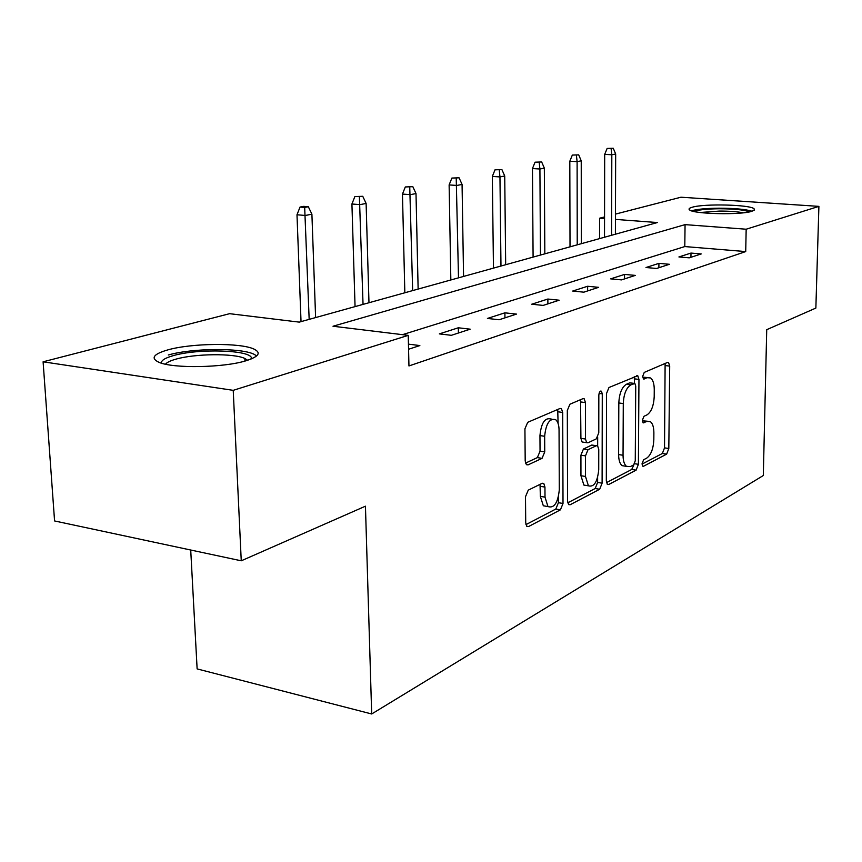 <?xml version="1.0" encoding="UTF-8"?>
<svg xmlns="http://www.w3.org/2000/svg" width="862" height="862" viewBox="0 0 862 862"><rect width="100%" height="100%" fill="white"/><g stroke="black" fill="none" stroke-linecap="round" stroke-linejoin="round"><path stroke-width="1.29" d="M642.028 463.81L642.761 466.191L643.569 466.234L666.649 454.134L668.815 448.499L669.699 366.102L668.535 362.449L667.608 362.396L644.259 372.395L642.653 376.403L643.483 378.978L647.287 377.696L650.53 377.944C652.965 379.808 654.204 383.698 654.258 389.602L654.204 396.617C653.708 405.851 651.306 411.928 647.006 414.87L643.936 416.324L642.341 420.354L643.117 422.833L646.953 421.421L650.39 421.647C652.674 423.501 653.838 427.229 653.881 432.853L653.827 439.782C653.331 448.93 650.95 455.061 646.662 458.164L643.612 459.748L642.028 463.81M167.788 349.897C191.655 343.065 240.455 342.591 253.924 349.056C261.498 352.741 258.891 356.62 246.112 360.725C223.894 367.794 172.874 368.699 158.845 362.255C150.397 358.215 153.371 354.088 167.788 349.897M692.315 207.214C704.319 203.518 749.854 204.617 754.078 208.755L754.358 210.069L751.739 211.33C740.577 215.144 693.662 214.067 689.611 209.951C688.329 208.981 689.234 208.065 692.315 207.214M528.255 490.144L525.497 496.717L525.723 522.868L526.811 526.348L528.557 526.553L560.419 509.841L563.015 503.483L562.703 412.456L561.431 408.631L560.041 408.469L527.706 422.315L524.926 428.823L525.195 460.965L526.413 464.672L528.05 464.887L542.047 458.347L544.741 451.914L544.655 436.28C545.948 423.544 549.633 418.016 555.688 419.697C557.833 421.55 558.953 424.923 559.05 429.826L559.287 489.939C557.886 502.955 554.115 508.494 547.973 506.576L545.01 497.158L544.946 487.084L543.793 483.485L542.198 483.302L528.255 490.144M615.457 214.11L680.937 197.215L818.9 206.374L815.861 308.068L766.727 329.683L763.312 475.522L371.684 713.973L365.445 506.188L241.252 560.806L233.225 390.335L43.1 361.803L229.615 313.682L299.243 322.129L657.35 222.547L615.446 219.401M818.9 206.374L746.169 229.217L685.064 224.626L333.001 326.235L408.232 335.361L233.225 390.335M408.232 335.361L408.954 365.941L745.716 251.575L746.169 229.217M606.32 480.974L607.387 484.422L608.701 484.519L636.113 470.146L638.397 464.306L638.957 379.42L637.761 375.713L608.971 387.512L606.536 393.471L606.32 480.974M599.672 489.26L570.159 504.733L568.651 504.593L567.562 501.113L567.315 410.463L569.911 404.235L582.927 398.664L584.21 398.804L585.46 402.597L585.481 439.027L586.656 442.669L587.992 442.809L596.31 438.866L598.778 432.799L598.831 395.324C599.122 392.242 599.984 390.874 601.396 391.197L602.269 393.837L602.107 483.173L599.672 489.26L595.179 488.517L567.746 502.826M190.717 550.021L197.129 668.901L371.684 713.973M745.716 251.575L684.794 246.564L402.468 334.671M690.99 253.072L678.911 256.951L689.255 257.835L701.237 253.934L690.99 253.072L690.936 257.285M658.924 263.363L645.994 267.522L656.585 268.47L669.418 264.289L658.924 263.363L658.88 267.726M624.562 274.407L610.673 278.857L621.524 279.891L635.305 275.398L624.562 274.407L624.541 278.911M587.636 286.259L572.691 291.054L583.811 292.175L598.648 287.337L587.636 286.259L587.636 290.925M547.866 299.039L531.735 304.211L543.135 305.417L559.158 300.202L547.866 299.039L547.887 303.866M504.895 312.831L487.429 318.444L499.12 319.759L516.467 314.102L504.895 312.831L504.949 317.852M458.325 327.786L439.361 333.885L451.343 335.318L470.199 329.176L458.325 327.786L458.412 333.012M408.437 344.143L419.859 345.565L408.566 349.25M636.802 375.584L637.761 375.713M241.252 560.806L54.575 520.95L43.1 361.803M599.553 238.623L599.575 218.215L604.553 216.922M604.553 218.582L599.575 218.215M684.794 246.564L685.064 224.626M647.405 421.227L642.578 420.807L646.953 421.421M647.61 377.578L642.89 377.147L647.287 377.696M642.028 464.09L662.361 453.487L664.527 447.863L665.119 363.452M634.507 383.342L634.26 376.672M606.482 482.623L631.727 469.467L633.958 464.693M633.656 464.898L635.262 460.804L635.736 386.057L634.895 383.482L630.812 384.872C626.297 387.76 623.786 393.999 623.28 403.567L623.043 455.255C623.107 460.739 624.25 464.435 626.469 466.342L630.348 466.611L633.656 464.898M634.216 383.385L629.713 382.847L634.152 383.418M625.392 466.17L622.052 465.652C619.821 463.745 618.679 460.06 618.614 454.576L618.819 402.963C619.325 393.406 621.836 387.178 626.362 384.301L629.713 382.847M583.315 442.174L582.087 441.99L580.913 438.349L580.557 399.677M597.668 437.4L597.657 445.902M597.625 477.526L597.614 482.44L602.107 483.173M585.492 476.46L588.423 485.823C594.026 487.342 597.452 481.998 598.724 469.779L598.756 449.447L597.603 445.859L596.299 445.74L587.992 449.727L585.481 455.879L585.492 476.46L580.945 475.727L583.886 485.08L587.173 485.618M596.439 445.676L591.774 445.051L596.299 445.74M580.945 475.727L580.923 455.179L583.434 449.037L591.774 445.051M595.179 488.517L597.614 482.44M547.198 506.447L543.329 505.778L540.345 496.361L540.043 484.358M552.003 419.169L551.012 419.029C544.935 417.337 541.25 422.854 539.957 435.579L544.655 436.28M525.497 463.12L537.349 457.603L540.054 451.192L539.957 435.579M558.102 423.468L557.714 409.472M525.928 524.635L555.818 509.043L558.414 502.697L558.393 497.062M613.248 148.232L607.139 148.436L613.248 148.232L615.673 153.996L611.815 154.761L604.682 154.384L604.51 237.244M611.104 148.641L611.815 154.761L611.578 235.272M615.673 153.996L615.393 234.216M604.682 154.384L607.139 148.436M694.19 211.535C698.004 209.843 706.355 208.916 719.242 208.755C734.499 208.83 744.531 209.875 749.315 211.912M743.356 212.806C737.366 211.643 729.371 211.071 719.382 211.082L700.073 212.505M752.063 211.233C745.447 209.24 734.381 208.238 718.886 208.195C705.956 208.335 696.83 209.207 691.486 210.813M161.442 363.171C161.011 360.51 164.933 358.021 173.187 355.672C198.141 348.259 251.661 349.929 251.467 358.247L251.467 358.861M247.609 360.262L244.84 358.463C234.022 353.183 194.78 353.592 175.816 359.185C170.353 360.725 166.916 362.396 165.493 364.195M256.714 355.866L253.837 354.163C240.466 347.655 192 348.119 168.305 354.993M578.693 154.858L572.336 155.074L578.693 154.858L581.236 160.828L577.109 161.636L569.814 161.226L570.019 246.834M576.387 155.3L577.109 161.636L577.228 244.83M581.236 160.828L581.311 243.687M569.814 161.226L572.336 155.074M541.659 161.959L535.054 162.196L541.659 161.959L544.342 168.133L539.914 169.006L532.457 168.564L533.093 257.102M539.203 162.433L539.914 169.006L540.452 255.055M544.342 168.133L544.827 253.837M532.457 168.564L535.054 162.196M501.899 169.588L495.003 169.836L501.899 169.588L504.723 175.977L499.96 176.925L492.331 176.441L493.463 268.125M499.249 170.094L499.96 176.925L500.973 266.035M504.723 175.977L505.682 264.72M492.331 176.441L495.003 169.836M459.08 177.809L451.882 178.068L459.08 177.809L462.064 184.425L456.925 185.449L449.124 184.921L450.837 279.978M456.224 178.359L458.498 277.844M462.064 184.425L463.562 276.433M449.124 184.921L451.882 178.068M412.833 186.677L405.312 186.957L412.833 186.677L416.001 193.551L410.452 194.65L402.457 194.079L404.838 292.768M409.752 187.269L412.661 290.591M416.001 193.551L418.135 289.072M402.457 194.079L405.312 186.957M362.751 196.288L354.864 196.59L362.751 196.288L366.113 203.432L360.09 204.628L351.922 204.003L355.058 306.613M359.4 196.924L363.042 304.394M366.113 203.432L368.979 302.745M351.922 204.003L354.864 196.59M308.327 206.729L303.683 206.363L300.03 207.063L304.674 207.43L308.327 206.729L311.904 214.175L305.353 215.468L296.991 214.778L301.032 321.634M304.674 207.43L309.167 319.371M311.904 214.175L315.611 317.582M296.991 214.778L300.03 207.063M642.653 466.094L643.569 466.234M643.429 378.935L644.205 379.043M643.03 422.768L643.882 422.886M665.367 365.574L669.699 366.102M664.527 447.863L668.815 448.499M662.361 453.487L666.649 454.134M634.529 378.86L638.957 379.42M634.626 463.724L638.397 464.306M631.727 469.467L636.113 470.146M607.236 484.282L608.701 484.519M626.362 384.301L630.812 384.872M618.819 402.963L623.28 403.567M618.614 454.576L623.043 455.255M568.511 504.453L570.159 504.733M580.869 401.972L585.46 402.597M580.913 438.349L585.481 439.027M599.079 393.417L602.269 393.837M583.434 449.037L587.992 449.727M580.923 455.179L585.481 455.879M540.28 486.297L544.946 487.084M540.345 496.361L545.01 497.158M540.054 451.192L544.741 451.914M537.349 457.603L542.047 458.347M526.337 464.607L528.05 464.887M558.048 411.799L562.703 412.456M558.414 502.697L563.015 503.483M555.818 509.043L560.419 509.841M526.682 526.219L528.557 526.553M667.705 362.352L668.535 362.449M622.052 465.652L626.469 466.342M582.992 398.643L584.21 398.804M582.087 441.99L586.656 442.669M600.609 391.089L601.396 391.197M583.886 485.08L588.423 485.823M542.327 483.248L543.793 483.485M543.329 505.778L547.973 506.576M560.095 408.448L561.431 408.631M250.53 359.238L251.467 358.247M244.959 361.059L244.84 358.463"/></g></svg>
